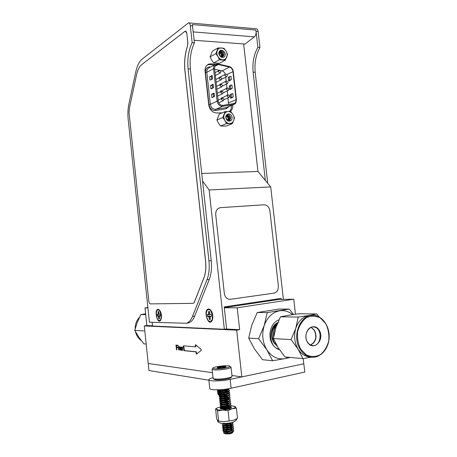 <?xml version="1.0" encoding="UTF-8"?>
<svg xmlns="http://www.w3.org/2000/svg" width="457" height="457" viewBox="0 0 457 457"><rect width="100%" height="100%" fill="white"/><g stroke="black" fill="none" stroke-linecap="round" stroke-linejoin="round"><path stroke-width="0.69" d="M187.233 323.116L188.507 322.91C191.072 322.168 193.14 319.889 194.699 316.067L209.243 279.473C211.277 274.143 211.934 267.871 211.22 260.644L190.369 68.984C189.466 59.279 190.832 50.55 194.459 42.798L192.328 24.564L255.754 30.071L256.12 31.967C256.126 34.189 255.537 35.817 254.36 36.851L193.271 31.916M128.177 119.357L149.422 322.214L186.336 323.253C188.89 322.511 190.946 320.226 192.506 316.404L206.981 279.753C209.009 274.417 209.66 268.128 208.946 260.89L188.078 68.87C187.181 59.147 188.535 50.401 192.151 42.632L190.301 25.683C190.043 23.855 189.438 22.913 188.495 22.85L142.121 59.147C139.242 61.569 137.123 65.819 135.775 71.909L128.92 103.91C127.891 108.863 127.646 114.016 128.177 119.357M194.459 42.798L192.151 42.632M188.764 22.873L256.183 28.802C257.211 28.871 257.857 29.774 258.114 31.493L259.924 47.505L257.857 47.357C253.846 54.663 252.275 62.923 253.144 72.132L265.334 180.395M158.151 309.309L159.19 309.726C161.515 312.657 162.069 316.067 160.853 319.94C157.642 325.613 153.563 309.423 158.151 309.309M192.328 24.564L192.688 26.563M254.36 36.851L245.112 44.049L194.185 40.285M256.12 31.967L257.857 47.357M259.924 47.505C255.903 54.8 254.326 63.043 255.195 72.235L267.705 183.274M281.318 299.426L281.204 298.398L224.216 306.91L226.621 328.891L224.347 329.274L209.146 189.986L202.554 180.995M215.441 64.334L211.442 63.814L208.746 64.111C206.056 65.34 204.827 67.739 205.05 71.303L208.74 104.921C209.734 109.869 212.368 112.553 216.635 112.965L222.239 112.828M207.444 64.831L210.111 64.54L214.162 65.065M229.945 111.605C232.053 110.154 233.013 107.903 232.813 104.847M231.442 105.447C231.63 108.006 230.945 110.046 229.385 111.571M212.305 319.392L212.602 319.294M211.317 310.92L211.031 310.914M208.683 308.961L210.237 309.623C212.791 312.691 213.448 316.278 212.219 320.391C208.352 328 202.611 309.252 208.683 308.961M283.403 299.386L270.71 186.907L209.146 189.986M270.71 186.907L257.954 171.455L201.737 173.477M152.152 322.311L152.547 326.035L224.347 329.274M257.954 171.455L243.65 43.941M195.619 344.807L195.802 346.794L195.373 346.869L183.451 345.806L183.268 346.275L183.971 350.662L195.91 351.861L196.447 354.129L201.24 350.359L201.143 349.422L195.482 344.692L195.373 346.869M183.737 345.835L184.394 350.588L196.339 351.781L196.681 353.958M196.339 351.781L195.91 351.861M182.463 349.628L182.537 349.953M181.772 347.394L181.76 347.691M181.835 347.674L181.532 350.376L181.229 350.348L180.344 346.806L181.549 349.594M181.589 347.72L182.217 350.445L182.52 350.393M182.554 349.611L182.394 346.994L182.514 350.479L182.217 350.445M182.292 349.656L181.372 346.897L181.303 349.634M181.532 350.296L181.229 350.348M179.121 348.411L179.83 349.788C180.321 348.765 180.178 347.88 179.401 347.137L179.121 348.411M179.247 347.246L179.538 346.669M180.121 350.182L179.647 349.759M179.83 349.788L180.401 349.599M179.989 347.08L179.401 347.137M178.83 348.383L179.281 346.652C180.486 347.56 180.709 348.765 179.967 350.268L178.83 348.383M178.173 345.298L178.681 350.091L178.173 345.298M177.63 347.72L176.568 347.731L176.796 349.902L176.493 349.873L175.985 345.104L177.533 345.241L177.596 345.806L176.351 345.692L176.505 347.171L177.579 347.274L177.642 347.834L176.568 347.731M177.579 345.692L176.351 345.692M176.688 347.714L176.631 347.183M176.471 345.669L176.413 345.144M176.785 349.822L176.493 349.873M225.787 329.029L239.634 329.646L236.686 330.148L144.286 325.921L146.846 325.527L152.518 325.778M224.296 307.635L278.736 299.472L278.656 298.775M278.736 299.472L293.76 299.204L295.462 314.216M146.846 325.527L145.012 307.938L147.925 307.932M239.634 329.646L237.229 307.784L293.76 299.204M224.313 307.807L237.229 307.784M303.219 358.579L303.808 363.789L241.822 376.905L231.956 375.494M208.872 380.195L148.942 370.53L148.205 363.492L212.408 372.695L148.205 363.492L144.286 325.921M147.885 307.532L145.012 307.938M241.822 376.905L236.686 330.148M277.353 323.573C271.698 328.732 270.658 335.078 274.251 342.613L276.822 345.492M278.696 322.242C269.824 324.933 267.922 341.305 275.417 347.577L279.473 349.725C276.674 348.908 274.366 347.097 272.549 344.292C267.059 336.192 270.778 322.311 278.953 319.9M277.462 323.316L275.48 326.127C273.789 329.48 273.177 333.113 273.646 337.032M275.308 342.681L275.68 343.401M273.812 336.066C273.514 331.308 274.674 327.206 277.285 323.756M313.456 343.207L314.108 342.093M310.549 344.949C315.833 341.779 317.095 336.906 314.336 330.325L311.068 327.321M311.537 357.174L302.917 358.625L298.17 349.239C300.929 353.529 304.436 356.077 308.692 356.883L310.749 357.066M295.793 328.326C293.662 335.838 294.451 342.807 298.17 349.239L291.058 339.602L295.793 328.326L298.192 317.072L308.698 315.513C302.648 316.792 298.347 321.065 295.793 328.326M312.011 315.393L308.698 315.513L316.718 313.953L319.157 316.969M298.192 317.072L280.478 316.792L288.573 315.256L298.684 313.776L316.718 313.953M280.478 316.792L275.891 327.583L273.417 338.563L291.058 339.602M273.417 338.563L278.153 347.714L285.002 356.963L302.917 358.625M300.717 349.177L306.361 354.923C311.034 357.008 315.667 356.963 320.26 354.775C324.373 351.41 327.201 346.772 328.749 340.865C329.308 334.678 328.309 328.943 325.75 323.659L320.306 317.918C315.753 315.707 311.148 315.604 306.493 317.609C302.26 320.86 299.312 325.493 297.644 331.519C297.016 337.877 298.044 343.767 300.717 349.177M307.475 342.293C301.443 332.599 313.485 320.563 319.249 330.285C325.184 339.757 313.433 351.981 307.475 342.293M300.255 349.399C291.138 335.975 300.832 313.108 314.227 315.433C323.088 316.301 330.045 327.189 329.097 338.443C328.297 349.714 319.706 358.665 310.806 357.071C306.544 356.266 303.025 353.707 300.255 349.399M307.47 342.042C308.721 344.007 310.326 345.161 312.274 345.498C321.591 347.32 323.145 327.703 313.793 326.989C307.772 325.858 303.425 336.066 307.47 342.042M311.188 327.281L314.57 330.337C317.341 336.998 316.038 341.887 310.663 345.001M293.52 314.49L289.23 309.063L267.225 312.588L264.192 325.607L258.593 338.683L266.894 349.868C271.709 356.871 277.742 359.79 284.991 358.619L272.606 360.744L266.894 349.868C262.507 342.402 261.604 334.313 264.192 325.607C267.276 317.192 272.418 312.262 279.61 310.811C284.345 310.137 288.693 311.411 292.651 314.622M288.83 357.317L284.991 358.619L290.218 357.448M289.23 309.063L279.016 309.058L257.251 312.508L251.79 325.184L248.682 338.083L254.412 348.84L262.501 359.705L272.606 360.744M258.593 338.683L248.682 338.083M267.225 312.588L257.251 312.508M277.593 322.985C271.801 326.321 269.893 336.695 274.011 342.853L277.268 346.263M145.623 313.788L140.859 314.565L137.249 322.425L134.758 330.382L138.774 337.083L143.909 343.83L146.177 344.041M144.001 330.931L134.758 330.382M145.709 314.639L140.859 314.565M145.612 313.679L144.772 313.919M139.505 317.249C136.534 320.426 135.083 324.299 135.152 328.874M135.523 331.799C136.426 335.581 138.34 338.494 141.276 340.539M225.341 74.377C224.753 72.526 223.65 71.372 222.028 70.909L229.431 67.059L218.349 64.528L216.607 64.62C215.144 65.282 214.47 66.585 214.596 68.527L218.178 101.02C218.817 103.939 220.377 105.39 222.862 105.361L233.83 103.573C235.446 102.968 236.189 101.62 236.069 99.529L232.939 71.389C232.539 69.116 231.368 67.67 229.431 67.059L229.168 66.511L218.138 63.986M222.028 70.909L214.676 69.264M228.471 104.459L228.009 97.838M227.7 95.062L227.243 90.943M226.935 88.15L226.478 84.048M226.169 81.243L225.712 77.164M230.517 98.101L233.236 96.867L230.882 98.169L232.333 97.592M230.511 98.101L230.157 94.896L230.511 98.101L230.928 98.209M230.299 94.57L231.242 94.039M231.682 93.885L232.887 93.645L233.241 96.867L232.881 93.645L231.276 94.033L230.157 94.896M229.825 76.582L230.956 76.325L231.316 79.541L228.597 80.878M228.597 80.872L228.243 77.679L228.597 80.872M228.351 77.387L229.237 76.982L229.597 80.192L231.311 79.541L230.956 76.33L229.237 76.982L230.956 76.33M229.968 89.583L229.551 89.486L229.197 86.282L229.557 89.481L232.276 88.201L229.928 89.543L231.368 88.938M229.323 85.973L229.197 86.287M230.756 85.23L231.922 84.979L230.311 85.39L229.203 86.282L230.282 85.402M231.316 79.541L228.968 80.929L230.408 80.295M229.323 76.77L228.249 77.673M222.159 97.627L221.039 98.826M221.388 90.806L220.285 91.886M220.617 83.985L219.543 84.945L220.148 84.219L226.089 81.289M219.846 77.176L225.312 74.4M210.346 80.066L209.94 79.975L209.614 76.976L211.311 75.771L212.259 75.594L212.591 78.61L210.351 80.078L211.705 79.381M210.917 85.23L213.225 84.391L213.556 87.407L210.9 88.721L210.574 85.716L210.917 85.242L210.586 85.71L210.906 88.715L211.311 88.829M211.877 93.988L213.248 93.839L211.54 94.468L211.871 97.467L211.54 94.468L214.196 93.188L214.527 96.21L212.277 97.592L213.648 96.913M212.271 97.581L211.859 97.472M212.248 75.588L211.345 75.828M211.305 75.776L209.626 76.97L209.946 79.969L211.642 79.381M209.952 76.479L211.317 76.302L211.648 79.307L212.591 78.61L212.254 75.599L209.614 76.976M212.111 79.112L212.585 78.615M211.711 79.352L209.957 79.969M213.219 84.385L212.271 84.551M212.682 88.127L211.34 88.784L212.671 88.161M213.053 87.91L213.556 87.407L213.225 84.391L212.282 85.065L212.608 88.155M214.184 93.182L211.928 94.039M214.002 96.718L214.522 96.216L214.19 93.194L213.248 93.839L213.579 96.85L211.865 97.467L213.642 96.947M211.917 94.039L211.551 94.462M222.028 97.684L221.594 97.741M227.649 95.09L221.074 98.478M221.257 90.869L220.822 90.926M226.866 88.19L220.32 91.663M220.485 84.054L220.057 84.117M219.714 77.244L219.291 77.313M226.792 119.3C228.232 120.979 229.762 121.219 231.379 120.025L229.363 121.128L226.501 119.271C225.478 115.878 226.398 114.433 229.254 114.918C231.545 117.609 231.242 119.403 228.34 120.3L226.792 119.3C225.695 117.46 225.867 116.169 227.306 115.421C230.02 116.124 230.539 117.757 228.871 120.34M227.049 115.512L227.198 115.467C229.871 116.124 230.414 117.746 228.826 120.34M226.649 115.787C228.826 116.444 229.408 117.952 228.386 120.311M226.318 116.215C227.872 116.981 228.386 118.289 227.849 120.157M226.695 115.741C228.951 116.386 229.534 117.912 228.449 120.317M226.352 116.152C227.992 116.906 228.511 118.249 227.917 120.185M231.379 120.025L230.202 120.968M232.265 123.647L226.335 125.995L223.153 126.098L220.531 125.972L218.457 123.116L216.949 120.02L219.223 114.119L225.084 111.611L230.939 111.702L233.019 114.587L234.504 117.706L233.681 120.557L232.265 123.647L226.415 123.619L220.531 125.972M226.415 123.619L224.901 120.482L222.799 117.58L216.949 120.02M222.799 117.58L225.084 111.611M233.681 120.557C232.887 122.459 231.539 123.447 229.637 123.516C227.717 123.43 226.135 122.419 224.901 120.482C223.77 118.466 223.547 116.461 224.233 114.467C225.044 112.559 226.404 111.582 228.311 111.531C230.231 111.645 231.802 112.662 233.019 114.587C234.133 116.581 234.35 118.574 233.681 120.557M226.455 119.351C228.888 123.464 233.938 119.763 231.482 115.701C229.077 111.588 223.981 115.255 226.455 119.351M219.303 53.103C218.949 54.851 219.726 56.257 221.639 57.314L219.554 55.577L219.171 52.104C221.068 50.013 222.719 50.596 224.124 53.84C223.53 57.251 221.993 57.656 219.514 55.057L219.303 53.103L220.268 51.87C222.513 50.893 224.478 55.834 221.976 56.868M220.023 51.989L220.16 51.927C223.01 52.486 223.633 54.126 222.016 56.851M219.651 52.327C221.919 52.881 222.599 54.383 221.702 56.851M219.371 52.846C220.965 53.532 221.571 54.817 221.188 56.714M219.691 52.275C222.039 52.806 222.73 54.332 221.754 56.857M219.4 52.766C221.079 53.44 221.702 54.766 221.262 56.742M221.354 54.846L220.114 53.063M219.457 59.793L213.687 62.952L219.503 63.277L225.318 60.141L219.457 59.793L217.938 56.565L215.841 53.646L210.106 56.891L211.62 60.078L213.687 62.952M215.841 53.646L218.138 47.882L224.004 48.288L226.078 51.184L227.569 54.4L225.318 60.141M218.138 47.882L212.391 51.19L210.106 56.891M222.679 59.81C220.754 59.621 219.171 58.536 217.938 56.565C216.807 54.514 216.589 52.526 217.275 50.596C218.092 48.756 219.451 47.865 221.365 47.922C223.29 48.134 224.861 49.219 226.078 51.184C227.192 53.218 227.409 55.188 226.735 57.108C225.941 58.947 224.587 59.844 222.679 59.81M219.092 51.847C217.509 55.754 223.444 59.816 224.941 55.874C226.512 51.995 220.622 47.916 219.092 51.847M159.476 318.723L159.413 316.307L160.487 315.913L160.333 314.456L159.173 314.028L158.43 311.537L158.065 311.605L158.128 314.01L157.065 314.41L157.219 315.856L158.368 316.29L158.808 318.706L159.476 318.723M160.481 315.741L159.83 315.901M157.865 315.867L159.219 315.53L157.219 315.856M159.744 315.987L158.368 316.29M159.339 317.181L158.659 317.289M159.476 318.706L158.939 318.649L159.402 318.009M158.779 312.12L158.065 311.605M158.87 312.936L158.213 313.016M159.15 313.942L158.128 314.01M159.099 314.353L157.711 314.422M157.362 315.821L157.208 314.41M158.196 311.623L158.568 311.554M156.288 315.119C156.191 310.657 157.219 309.052 159.367 310.292L161.281 315.204L160.841 319.329C158.91 321.648 157.391 320.243 156.288 315.119M210.243 319.489L210.191 316.787L211.551 316.347L211.374 314.719L209.912 314.239L209.38 311.531L208.541 311.525L208.592 314.222L207.255 314.662L207.427 316.278L208.872 316.764L209.403 319.466L210.243 319.489M211.545 316.118L210.723 316.335M208.243 316.29L209.7 315.918L207.427 316.278M210.706 316.347L208.872 316.764M210.089 317.741L209.232 317.883M210.243 319.466L209.54 319.403L210.14 318.535M209.455 312.217L208.541 311.525M209.54 313.005L208.712 313.108M209.877 314.13L208.592 314.222M209.557 314.599L208.066 314.673M207.581 316.244L207.409 314.667M208.689 311.548L209.192 311.474M206.261 315.456C206.25 310.194 207.661 308.492 210.5 310.343L212.568 315.553L212.202 319.603C209.774 322.95 207.792 321.568 206.261 315.456M303.808 363.772L304.808 372.067L231.122 388.227C222.388 390.232 209.106 390.307 209.757 388.399L208.832 379.841M303.871 363.778L230.157 379.379C221.417 381.309 208.152 381.475 208.82 379.693C208.946 379.064 210.323 378.39 212.945 377.682M218.046 368.125L217.943 367.182L216.961 367.965L220.474 368.062L224.964 367.365L226.044 366.937L225.901 366.583C224.821 367.371 223.656 367.342 222.393 366.491C221.011 367.542 219.526 367.771 217.943 367.182L222.393 366.491L222.542 367.839M225.901 366.583L222.393 366.491M231.179 377.436L230.991 377.676C230.202 378.253 228.323 378.796 225.352 379.287C219.691 380.07 215.984 380.11 214.224 379.401L214.179 379.367M224.147 368.205C228.437 367.479 230.339 366.805 229.865 366.171C228.66 364.966 214.55 366.428 213.065 367.914C212.973 369.033 216.664 369.13 224.147 368.205M231.019 432.368L232.082 432.733M232.053 433.065L229.831 433.899L225.284 433.847M225.335 433.253L227.477 432.545M230.02 433.539C231.733 433.07 232.636 432.539 232.733 431.945L231.95 431.254L233.007 431.865L232.579 432.619L230.02 433.539L226.746 433.836L232.956 431.859L233.87 430.86C233.567 429.98 231.848 429.569 228.706 429.62M225.221 429.991L222.85 430.985L223.25 431.328C224.707 431.682 226.963 431.534 230.008 430.894L232.756 429.911L233.658 428.929C233.338 428.043 231.568 427.638 228.351 427.712M225.112 428.055L222.639 429.06L223.033 429.391C224.484 429.74 226.735 429.591 229.797 428.946L232.562 427.963L233.447 426.998C233.104 426.101 231.282 425.701 227.974 425.804M225.015 426.118L222.428 427.129L222.816 427.449C224.256 427.798 226.512 427.649 229.585 427.004L232.362 426.015L233.236 425.067C232.87 424.159 230.985 423.77 227.58 423.896M224.941 424.176L223.941 424.382M222.256 425.101L222.593 425.513C224.027 425.855 226.289 425.707 229.374 425.061L232.167 424.073L233.024 423.136L232.282 422.428M222.079 423.422L222.376 423.576C223.804 423.913 226.066 423.765 229.163 423.119L229.385 423.062M231.345 407.713L229.962 406.89M229.825 406.861L229.374 406.781M225.827 406.673L224.107 406.81C221.782 407.107 220.525 407.455 220.343 407.855L220.634 408.101C221.999 408.404 224.278 408.238 227.472 407.593L230.385 406.593L231.133 405.787C230.488 404.822 228.077 404.525 223.901 404.896C221.576 405.193 220.32 405.536 220.131 405.93L220.417 406.164C221.771 406.467 224.056 406.296 227.26 405.65L230.185 404.651L230.928 403.862C230.282 402.908 227.872 402.617 223.696 402.988C221.371 403.28 220.114 403.622 219.926 404.005L220.2 404.234C221.548 404.531 223.833 404.359 227.049 403.714L229.991 402.714L230.676 401.777M229.368 401.149L223.484 401.075C221.159 401.366 219.903 401.703 219.714 402.086L219.983 402.303C221.319 402.594 223.61 402.423 226.838 401.777L229.791 400.772L230.471 399.852M229.157 399.229L223.279 399.167C220.954 399.452 219.697 399.789 219.509 400.161L219.766 400.372C221.097 400.663 223.387 400.481 226.632 399.835L229.591 398.835L230.259 397.933M228.946 397.316L223.073 397.253C220.748 397.544 219.486 397.87 219.297 398.236L219.549 398.441C220.868 398.727 223.159 398.544 226.421 397.898L229.397 396.899L230.048 396.008M228.734 395.402L222.862 395.345C220.537 395.631 219.28 395.956 219.092 396.316L219.331 396.516C220.645 396.79 222.936 396.607 226.209 395.962L229.197 394.962L229.877 394.242L227.569 393.351M222.656 393.437C220.331 393.723 219.074 394.037 218.88 394.391L219.114 394.585C220.417 394.859 222.713 394.671 225.998 394.025L228.997 393.026L229.665 392.323L227.306 391.438M222.45 391.529C220.125 391.809 218.863 392.123 218.675 392.472L218.897 392.654C220.194 392.923 222.49 392.74 225.787 392.095L228.797 391.089L229.454 390.398C229.431 389.964 228.626 389.672 227.038 389.518M222.239 389.621C219.914 389.901 218.657 390.209 218.463 390.552L218.686 390.729C219.966 390.992 222.262 390.804 225.575 390.158L229.214 388.61M224.25 390.427L219.783 391.141L225.261 390.712L227.535 389.912L228.089 389.324L227.632 388.878M226.952 392.449L222.913 392.42L219.988 393.06L225.467 392.643L227.735 391.849L228.3 391.243L226.146 390.467M224.981 394.242L220.343 395.105C221.308 395.294 223.09 395.122 225.678 394.574L227.94 393.78L228.471 393.026M220.463 396.99L220.56 397.03C221.531 397.224 223.307 397.053 225.889 396.51L228.14 395.711L228.683 394.957M227.192 394.362L226.655 394.3M225.33 396.15L220.925 396.642M220.674 398.915L220.771 398.961C221.754 399.161 223.53 398.984 226.101 398.441L228.34 397.647L228.9 396.887M227.437 396.282L226.912 396.219M220.885 400.846L220.988 400.886C221.976 401.092 223.753 400.92 226.312 400.378L228.54 399.584L229.134 398.932C228.637 398.173 226.769 397.916 223.536 398.156L221.079 398.573M225.998 399.978L221.239 400.509M221.102 402.771L221.205 402.817C222.199 403.023 223.97 402.857 226.523 402.309L228.74 401.52L229.323 400.749M227.912 400.126L227.415 400.058M228.152 402.046L223.953 401.983L221.034 402.674M226.638 403.805L224.159 403.897L221.417 404.748C222.422 404.953 224.193 404.788 226.729 404.245L228.94 403.451L229.54 402.68M229.928 406.816L229.974 406.633C229.471 405.839 227.603 405.565 224.37 405.81L221.634 406.673C222.645 406.89 224.416 406.724 226.94 406.182L229.545 405.108M228.386 403.965L227.912 403.897M227.255 407.644L224.576 407.724L221.851 408.604C222.867 408.821 224.638 408.661 227.152 408.118L229.745 407.038M229.974 408.215L228.403 407.735M223.33 423.868L223.576 424.067C224.644 424.313 226.398 424.159 228.837 423.622L231.139 422.719M223.89 423.508L223.422 423.736M224.221 427.386L223.747 427.723L224.004 427.935C225.09 428.186 226.843 428.043 229.26 427.501L231.345 426.724L232.076 425.913C231.562 425.033 229.688 424.719 226.449 424.976L223.542 425.793L223.787 426.004C224.867 426.25 226.621 426.101 229.048 425.558L231.145 424.782L231.865 423.982L229.603 423.028M224.101 429.826L224.221 429.871C225.312 430.128 227.06 429.98 229.471 429.437L231.545 428.666L232.287 427.843C231.773 426.952 229.9 426.638 226.661 426.895M224.398 429.329L224.01 429.551M224.17 431.625L224.438 431.808C225.535 432.065 227.283 431.922 229.682 431.379L231.745 430.608L232.493 429.774L231.048 428.912M230.362 428.797L226.866 428.815M227.078 430.734L224.21 431.488M226.746 433.836L229.894 433.322L231.945 432.556L232.704 431.705C232.624 431.145 231.693 430.802 229.922 430.665M231.311 431.077L228.94 430.877M225.324 431.271L224.593 431.511M228.888 433.122L223.536 432.939L224.193 431.825C224.655 432.345 226.495 432.282 229.711 431.625C231.482 431.151 232.419 430.614 232.522 430.014L231.75 429.334L228.586 428.957M225.204 429.323L224.416 429.569M224.033 429.797L223.981 429.894C224.444 430.408 226.284 430.34 229.5 429.683C231.271 429.209 232.207 428.677 232.31 428.083L231.556 427.415L226.683 427.135L224.056 427.712L222.61 428.815C223.216 429.529 225.598 429.494 229.768 428.706C232.065 428.129 233.281 427.484 233.418 426.758L232.539 425.981L229.128 425.536M223.827 427.866L223.776 427.963C224.233 428.472 226.072 428.398 229.288 427.741C231.059 427.272 231.996 426.741 232.099 426.153L231.356 425.496L226.478 425.216M225.004 425.433L223.564 426.038C224.027 426.53 225.861 426.455 229.077 425.804C230.848 425.336 231.785 424.804 231.893 424.222L231.156 423.576L228.449 423.199M224.867 423.496L223.359 424.107C223.816 424.593 225.649 424.513 228.866 423.862L231.55 422.622M229.717 408.295L227.866 407.918M226.066 407.878L221.685 408.689C222.136 409.112 223.964 408.998 227.18 408.358C228.951 407.907 229.888 407.41 230.002 406.873L229.997 406.861M229.962 406.719L227.609 405.999M225.678 405.97L221.474 406.764C221.925 407.176 223.759 407.061 226.969 406.422C228.74 405.97 229.682 405.479 229.791 404.948L229.791 404.948M227.94 404.137L227.346 404.079M225.261 404.062L221.268 404.839C221.714 405.245 223.547 405.125 226.758 404.485C228.529 404.039 229.471 403.548 229.58 403.023L229.425 402.731M227.695 402.217L222.565 402.4M221.257 402.754L221.057 402.914C221.508 403.314 223.336 403.188 226.546 402.554C228.317 402.103 229.26 401.623 229.374 401.097L229.208 400.8M227.443 400.298L226.815 400.241M224.307 400.263L222.582 400.446M220.965 400.875L220.851 400.995C221.297 401.377 223.125 401.252 226.335 400.618C228.106 400.172 229.048 399.692 229.163 399.178L228.986 398.87M227.192 398.378L226.546 398.321M223.639 398.384L222.753 398.481M219.549 398.441L220.64 399.07C221.085 399.447 222.913 399.321 226.129 398.681C227.9 398.241 228.837 397.761 228.951 397.253L228.768 396.939M226.94 396.459L226.272 396.408M219.331 396.516L220.434 397.144C220.88 397.516 222.708 397.384 225.918 396.75C227.689 396.31 228.631 395.836 228.74 395.328L228.546 395.014M226.689 394.54L225.998 394.494M225.107 394.957L219.343 395.836L220.223 395.225C220.668 395.585 222.496 395.448 225.707 394.819C227.477 394.38 228.42 393.905 228.534 393.408L228.323 393.083M228.186 393.003L225.724 392.574M222.942 392.654L220.017 393.306C220.457 393.654 222.285 393.517 225.495 392.883C227.266 392.443 228.209 391.98 228.323 391.483L227.786 391.003L222.73 390.746L219.806 391.381C220.251 391.723 222.073 391.58 225.284 390.952C227.055 390.518 227.997 390.05 228.112 389.564L227.118 388.958M220.057 389.701L218.44 390.312C219.017 390.804 221.382 390.672 225.552 389.912L228.957 388.656M223.359 391.449L224.381 391.152L222.422 391.289L218.646 392.232C219.223 392.734 221.594 392.609 225.758 391.849C228.054 391.323 229.283 390.758 229.431 390.158L227.575 389.341M224.753 393.054L218.857 394.151C219.434 394.665 221.805 394.545 225.969 393.785C228.266 393.254 229.488 392.683 229.643 392.083L227.826 391.261M219.343 395.836L219.063 396.076C219.646 396.602 222.016 396.482 226.181 395.722C228.477 395.191 229.7 394.614 229.848 394.003L228.077 393.18M228.894 397.076L223.045 397.019L219.274 397.996C219.851 398.533 222.228 398.424 226.392 397.659C228.689 397.122 229.911 396.545 230.06 395.928L228.574 395.002M228.694 395.162L228.329 395.099M222.696 398.99L219.48 399.921C220.063 400.469 222.439 400.361 226.603 399.595C228.9 399.058 230.122 398.475 230.271 397.853L228.803 396.927M222.559 400.949L219.691 401.846C220.274 402.406 222.645 402.297 226.815 401.532C229.111 400.995 230.334 400.406 230.477 399.772L229.031 398.852M229.1 398.984L223.793 398.875M222.553 402.891L219.897 403.765C220.48 404.336 222.856 404.239 227.026 403.474C229.323 402.925 230.545 402.337 230.688 401.697L229.26 400.778M226.106 400.675L224.433 400.749M222.599 404.833L220.108 405.69C220.691 406.273 223.067 406.182 227.238 405.41C229.534 404.862 230.751 404.268 230.899 403.622L230.191 403L224.93 402.64M224.084 406.57L220.314 407.615C220.902 408.21 223.279 408.118 227.449 407.347C229.745 406.799 230.962 406.199 231.111 405.548L229.551 404.696M226.741 404.491L225.37 404.536M231.316 407.473L229.797 406.621M227.049 406.404L225.775 406.439M222.291 408.798L221.811 408.912M223.673 423.508L224.273 423.508M223.622 423.868L222.193 424.959C222.793 425.65 225.175 425.604 229.345 424.816C231.642 424.25 232.864 423.61 233.001 422.896L232.579 422.342M225.952 423.793L223.479 424.256M226.164 425.707L222.405 426.889C223.005 427.592 225.387 427.546 229.557 426.758C231.853 426.187 233.07 425.547 233.213 424.827L232.345 424.067L228.826 423.622M224.261 427.998L223.039 428.42M224.433 429.928L222.822 430.745C223.422 431.471 225.809 431.442 229.98 430.648C232.276 430.071 233.493 429.42 233.63 428.689L232.739 427.901L229.425 427.455M224.855 433.213L230.191 432.59C232.487 432.014 233.704 431.357 233.841 430.62L232.933 429.82L229.722 429.374M212.042 369.325L213.185 378.573C215.133 379.35 219.257 379.304 225.552 378.436C228.854 377.888 230.945 377.293 231.813 376.648L232.036 376.214M229.911 366.206L231.059 367.262C230.774 367.942 228.609 368.61 224.558 369.285C217.235 370.233 213.059 370.216 212.031 369.233L212.888 368.131M222.668 394.374L223.861 394.368M224.638 394.802L222.553 395.379M222.056 395.442L219.36 395.345M222.479 395.105L225.004 394.048M223.604 392.5L222.171 392.494M219.217 392.792L217.703 393.488L222.028 393.266M225.672 392.117L225.935 391.809M225.952 391.729C225.272 390.992 223.222 390.809 219.794 391.186L217.389 391.86L219.463 392.06M225.444 390.661L225.541 389.918M218.109 389.97L217.224 390.364L218.469 390.586M218.286 390.878L219.211 390.952M220.634 390.832L222.153 390.558M224.73 390.655L223.41 390.312M220.24 391.86L218.412 392.323L218.84 392.632M222.211 393.237L219.257 393.54L218.669 393.9L219.76 393.945M223.233 393.386L224.147 393.083M224.61 393.06L223.582 393.283M223.604 393.471L223.045 393.431M219.274 393.723L218.595 394.003L219.2 394.145M218.852 392.295L218.435 392.506M224.901 391.043L224.496 390.712L225.141 390.986M223.65 390.524L223.136 390.472M219.44 391.049L217.549 391.506L218.383 390.912L219.617 391.123M222.479 390.678L223.273 390.467M218.063 389.787L217.206 390.181L218.475 390.398M225.107 390.655L225.49 390.427M217.549 391.506L217.366 391.678C218.058 392.083 220.137 391.923 223.604 391.192M225.107 392.237L225.747 391.855M220.131 393.174L218.897 392.654L217.532 393.174L220.88 393.254M225.924 392.769L225.204 392.437M225.027 392.454L224.701 392.403M221.754 394.654L225.267 393.74M219.406 395.368L218.075 394.659L218.714 393.894M224.558 394.208L222.485 394.591M228.997 408.489C226.061 408.17 223.719 408.318 221.971 408.924L221.971 408.924M228.026 408.118L222.69 408.444L221.731 409.066M229.014 407.158L221.662 407.661L225.318 406.884M222.69 408.444L221.662 407.661M218.623 421.114L217.526 410.934L216.469 409.215L215.578 408.901L216.658 418.926L218.4 421.126L223.953 421.68L233.424 420.291L235.881 419.286M218.423 421.137L223.953 421.68L233.424 420.291L237.497 418.355L236.389 408.227L232.162 408.707L228.043 410.603L222.696 410.066L217.526 410.934M229.157 420.834L228.043 410.603M215.578 408.901L216.629 408.301M234.607 406.21L236.389 408.227M225.781 405.953L217.761 407.701C216.504 408.255 216.07 408.764 216.469 409.215C217.224 409.86 219.297 410.146 222.696 410.066L232.162 408.707C234.795 407.918 235.806 407.193 235.195 406.53L231.128 405.725M228.934 405.73L228.329 405.753M230.202 406.719C231.533 406.953 231.75 407.33 230.859 407.85C227.46 409.049 224.113 409.392 220.8 408.872L220.394 408.649C219.143 407.673 226.866 406.147 230.151 406.713M186.787 33.441C186.576 31.916 186.073 31.127 185.285 31.076L141.613 64.705C139.322 66.591 137.637 69.961 136.552 74.805L129.668 106.789L129.028 112.376L148.805 301.032C149.062 302.774 149.593 303.728 150.399 303.894L193.42 303.345L194.265 302.414L203.936 277.662C205.656 273.092 206.204 267.722 205.593 261.541L184.919 70.921C184.051 62.158 184.925 53.823 187.541 45.9L187.838 43.078L186.844 33.441L185.428 31.082M187.541 45.9L187.896 43.084L186.844 33.441M187.599 45.906C184.982 53.823 184.108 62.163 184.976 70.921L205.65 261.535C206.261 267.711 205.713 273.086 203.993 277.65L194.316 302.408L193.357 303.357M278.37 285.979L269.904 210.831C269.162 206.992 267.191 204.987 263.986 204.805L220.497 207.649C217.206 208.341 215.613 210.683 215.715 214.676L224.33 293.44C224.935 296.93 226.712 298.912 229.66 299.398L273.914 293.154C277.016 292.309 278.502 289.915 278.37 285.979M219.92 207.741C216.972 208.689 215.567 211.003 215.715 214.676L224.33 293.44C224.93 296.93 226.706 298.912 229.654 299.398L230.117 299.415M194.699 316.067L192.506 316.404M209.243 279.473L206.981 279.753M211.22 260.644L208.946 260.89M190.369 68.984L188.078 68.87M192.614 25.878L190.301 25.683M258.114 31.493L256.063 31.322M255.195 72.235L253.144 72.132M210.111 64.54L211.442 63.814M196.527 353.529L196.099 353.609M184.394 350.588L183.971 350.662M184.102 350.079L183.685 350.153M183.691 346.2L183.268 346.275M195.613 345.052L195.185 345.126M229.054 106.487L226.021 108.806L215.493 110.537C212.019 110.588 209.837 108.583 208.952 104.527L205.444 72.543C205.439 68.55 207.181 66.688 210.666 66.962M215.093 64.557L209.169 67.773C207.461 68.539 206.678 70.052 206.821 72.303L210.334 104.305C211.071 107.686 212.888 109.36 215.79 109.32L226.701 107.509L233.641 104.487L233.264 104.573L233.498 103.648M218.178 101.02L217.121 101.191C217.875 104.624 219.708 106.327 222.633 106.292L233.264 104.573L226.324 107.595L226.021 108.806M222.862 105.361L222.633 106.292L215.79 109.32L215.493 110.537M214.596 68.527L213.545 68.71L217.121 101.191L210.334 104.305L208.952 104.527M214.853 66.408L218.349 64.528L218.092 63.974L215.904 64.117C214.184 64.894 213.396 66.425 213.545 68.71L206.821 72.303L205.444 72.543M233.276 71.509L236.406 99.615L228.563 102.859M234.452 104.133L233.641 104.487C234.709 103.413 235.766 105.133 236.406 99.615M229.214 66.516C231.465 67.23 232.824 68.893 233.276 71.503L226.815 74.491M231.922 84.979L232.276 88.201L231.916 84.985L230.197 85.619L230.557 88.824L232.276 88.201M232.887 93.645L231.156 94.256L231.516 97.472L233.236 96.867M231.722 97.735L230.882 98.169M230.477 94.473L231.213 94.068M230.762 89.092L229.928 89.543M229.517 85.853L230.248 85.43M228.603 80.872L229.597 80.192L229.802 80.455M228.563 77.239L229.283 76.805M212.019 84.819L210.963 85.282L212.282 85.065L210.574 85.716M213.568 96.947L214.527 96.21M212.985 93.594L213.288 93.382M210.906 88.715L213.556 87.407M211.054 76.051L211.357 75.828M223.273 100.723L221.519 99.529L222.485 98.249M222.519 93.771L220.748 92.571L221.719 91.303M221.765 86.824L219.983 85.625L220.954 84.362M219.217 78.684L219.851 77.473L220.343 77.382C221.868 77.993 222.016 78.861 220.8 79.986L219.217 78.684M221.011 79.878L216.115 82.334M218.452 71.743L219.074 70.549L219.589 70.447C221.097 71.058 221.251 71.926 220.046 73.051L218.452 71.743M220.257 72.943L215.361 75.479M228.923 97.421L227.186 96.221L228.146 94.959M228.169 90.503L226.421 89.309L227.375 88.047M227.42 83.591L225.655 82.397L226.609 81.146M224.89 75.491L225.518 74.297L226.009 74.2C227.523 74.811 227.672 75.673 226.461 76.793L224.89 75.491M226.666 76.69L221.542 79.261M231.122 388.227L230.157 379.379M188.507 322.91L186.336 323.253M207.467 64.82L208.746 64.111M308.692 356.883L310.806 357.071M312.794 326.955L313.793 326.989M232.087 93.742L231.276 94.033M231.139 85.088L230.311 85.39M230.197 76.439L229.351 76.759M216.607 64.62L215.915 64.997M221.988 98.386L218.086 100.18M222.199 98.289L222.622 98.215C224.187 98.832 224.33 99.706 223.056 100.826L218.697 102.802M221.205 91.446L217.326 93.291M221.417 91.349L221.862 91.263C223.416 91.88 223.559 92.748 222.302 93.874L217.629 96.067M220.423 84.511L216.567 86.407M220.634 84.408L221.102 84.322C222.639 84.933 222.788 85.802 221.554 86.927L216.875 89.195M219.64 77.581L215.807 79.529M218.863 70.658L215.053 72.657M227.854 94.993L228.283 94.919C229.837 95.536 229.98 96.398 228.711 97.518L223.947 99.683M227.078 88.087L227.529 88.007C229.06 88.618 229.208 89.486 227.963 90.6L223.159 92.862M226.295 81.192L226.769 81.1C228.289 81.712 228.437 82.574 227.209 83.694L222.359 86.053M160.378 311.291L159.407 310.332M161.378 318.363L160.841 319.329M211.728 311.668L210.551 310.4M212.779 318.392L212.202 319.603M232.956 431.859L231.945 432.556M223.25 431.328L224.438 431.808M232.756 429.911L231.745 430.608M223.033 429.391L224.221 429.871M232.562 427.963L231.545 428.666M222.816 427.449L224.004 427.935M232.362 426.015L231.345 426.724M222.593 425.513L223.787 426.004M232.167 424.073L231.145 424.782M222.376 423.576L223.576 424.067M220.634 408.101L221.851 408.604M230.385 406.593L229.34 407.324M220.417 406.164L221.634 406.673M230.185 404.651L229.14 405.388M220.2 404.234L221.417 404.748M229.991 402.714L228.94 403.451M219.983 402.303L221.205 402.817M229.791 400.772L228.74 401.52M219.766 400.372L220.988 400.886L219.994 401.583M229.591 398.835L228.54 399.584M229.397 396.899L228.34 397.647M229.197 394.962L228.14 395.711M219.114 394.585L220.343 395.105M228.997 393.026L227.94 393.78M228.797 391.089L227.735 391.849M218.686 390.729L219.914 391.249M228.603 389.153L227.535 389.912M231.75 429.334L232.933 429.82M224.273 429.637L223.256 430.34M231.556 427.415L232.739 427.901M231.356 425.496L232.539 425.981M223.839 425.793L222.822 426.501M231.156 423.576L232.345 424.067M229.374 406.319L229.968 406.57M230.248 406.684L230.585 406.827M221.685 406.587L220.64 407.33M229.711 404.628L230.391 404.913M221.388 404.731L220.423 405.41M229.483 402.703L230.191 403M221.182 402.806L220.205 403.497M220.771 398.955L219.777 399.669M220.565 397.036L219.56 397.756M228.351 393.077L229.214 393.443M220.188 393.169L219.126 393.923M227.786 391.003L229.014 391.529M219.971 391.249L218.914 392.009M227.586 389.096L228.82 389.615M219.183 389.747L218.697 390.095M231.836 433.242L232.579 432.619M225.364 433.893L223.536 432.939M231.059 367.262L232.047 376.305M230.991 377.676L231.813 376.648M214.224 379.401L213.185 378.573M217.703 393.488L218.669 393.9M225.472 392.249L225.027 392.569M217.538 391.992L218.503 392.397M217.366 390.489L218.337 390.901M224.65 392.203L225.044 392.369M218.549 392.403L217.715 392.997M217.686 389.798L217.383 390.015M219.137 421.348L218.395 421.131M236.646 418.875C236.829 420.092 235.498 421.245 232.647 422.325C228.774 423.308 225.015 423.645 221.371 423.336C218.617 422.679 217.355 421.754 217.583 420.56"/></g></svg>
